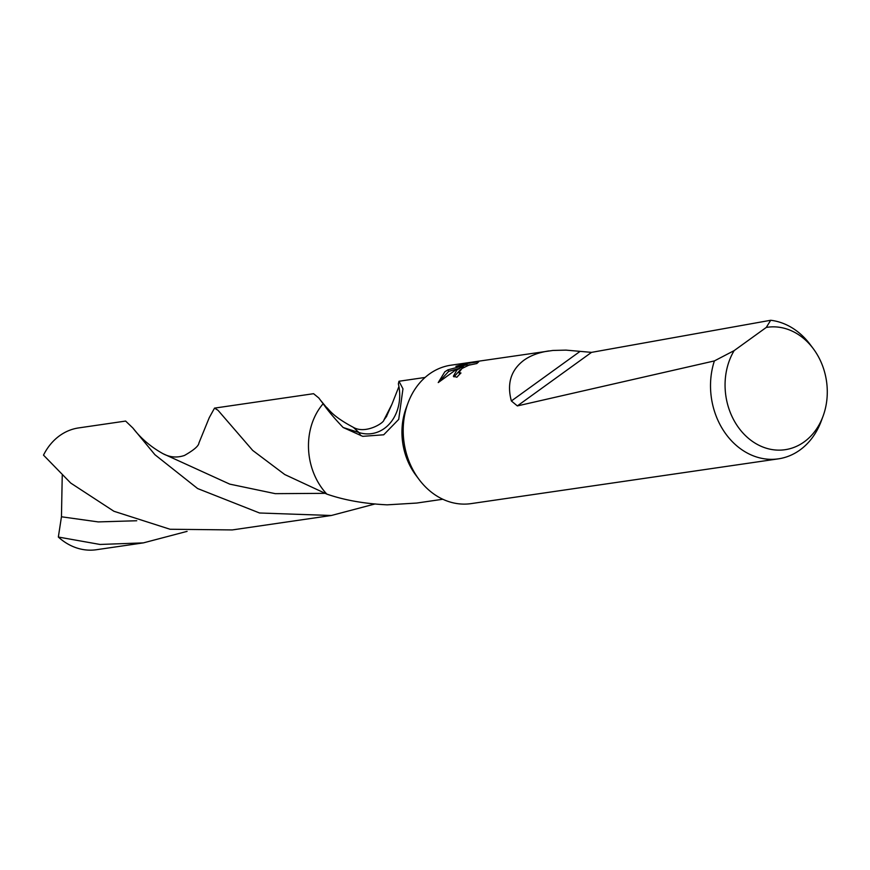 <?xml version="1.0" encoding="UTF-8"?>
<svg xmlns="http://www.w3.org/2000/svg" width="870" height="870" viewBox="0 0 870 870"><rect width="100%" height="100%" fill="white"/><g stroke="black" fill="none" stroke-linecap="round" stroke-linejoin="round"><path stroke-width="1.3" d="M823.063 416.175L821.302 420.939A69.937 57.496 -98.3 0 1 799.976 449.986A69.937 57.496 -98.3 0 1 778.378 458.849L471.061 503.621A69.937 57.496 -98.3 0 1 419.112 479.533A69.937 57.496 -98.3 0 1 407.976 403.114A69.937 57.496 -98.3 0 1 429.301 374.067A69.937 57.496 -98.3 0 1 450.899 365.204L552.961 350.447L565.989 350.121L591.524 352.372L770.7 320.269A69.937 57.496 -98.3 0 1 810.166 344.52L813.211 348.587A61.868 50.862 -98.3 0 1 823.063 416.175A61.868 50.862 -98.3 0 1 804.195 441.873A61.868 50.862 -98.3 0 1 739.587 428.997A61.868 50.862 -98.3 0 1 734.139 350.621L714.39 360.919L517.356 405.92L511.375 400.972C506.721 383.692 510.886 370.131 523.849 360.289C530.482 355.547 538.824 352.426 548.861 350.936M770.7 320.269L766.263 327.435A61.868 50.862 -98.3 0 1 813.211 348.587M456.88 370.054L463.177 366.368L455.206 370.294L438.241 382.572L444.82 371.805L447.919 369.848L467.233 364.671L455.891 366.324L464.732 363.823L478.717 361.789L476.836 363.529L468.876 365.172L462.024 368.456L458.903 372.523L460.969 373.002A69.937 57.496 81.7 0 0 456.88 377.221L453.368 376.242L456.88 370.054M386.704 416.241L383.931 419.982L391.881 404.376L398.928 386.541M399.591 398.71L399.493 399.863A41.031 33.734 -98.3 0 0 398.373 383.866L398.971 381.256L402.962 388.825L398.71 419.383L383.703 434.793L362.725 436.338L343.161 427.507C334.722 418.72 328.044 410.803 323.14 403.745L326.141 407.04L323.118 403.713M465.319 364.954L464.732 363.823M470.289 364.704L467.462 365.117M463.732 367.434L463.177 366.368M460.382 369.717L453.966 376.884M464.308 367.129L463.656 367.292M458.164 368.717L448.713 371.359L438.958 381.919M467.712 365.607L467.233 364.671M448.713 371.359L447.919 369.848M399.504 399.863A41.031 33.734 -98.3 0 1 379.722 431.194A41.031 33.734 -98.3 0 1 358.908 432.52L343.161 427.507M326.652 494.029L326.783 494.073C344.085 500.119 364.204 503.708 387.15 504.839L416.708 503.056L442.83 499.249M323.14 403.745A61.542 50.601 -98.3 0 0 326.783 494.073A61.542 50.601 -98.3 0 1 323.14 403.745L318.79 397.96L313.57 393.697L214.531 408.117L217.989 410.27L252.691 450.421L284.729 474.52L326.718 494.051M419.112 479.533L415.947 475.314A61.542 50.601 -98.3 0 1 406.149 408.063L407.976 403.114M766.263 327.435L734.139 350.621M778.378 458.849A69.937 57.496 -98.3 0 1 723.688 430.857A69.937 57.496 -98.3 0 1 714.39 360.919M187.093 531.363L143.376 542.88L100.017 544.457L58.344 537.04L61.455 516.78L62.238 475.455M143.376 542.88L96.363 549.731A61.542 50.601 -98.3 0 1 58.344 537.04M324.673 493.344L275.279 493.66L229.734 484.122L163.005 453.694C169.944 457.392 177.099 457.968 184.483 455.445C193.858 450.105 198.675 445.962 198.925 443.004L198.882 443.091M198.915 443.026L209.257 417.665L214.531 408.117M375.187 503.926L331.318 515.497L232.279 529.928L170.052 529.254L113.916 511.266L70.72 483.057L43.5 455.13A61.542 50.601 -98.3 0 1 59.617 435.718A61.542 50.601 -98.3 0 1 78.626 427.92L125.628 421.069L132.871 428.007C140.799 438.36 150.847 446.93 163.005 453.694L162.984 453.683M360.941 435.685A267.438 2.131 -117.8 0 1 358.908 432.52L353.296 427.311C365.476 434.489 384.018 422.907 383.931 419.982L386.835 415.675L391.848 404.441M326.196 407.095L326.141 407.04C329.219 409.27 331.144 415.479 353.296 427.311L353.263 427.3M331.318 515.497L259.565 512.995L197.62 488.548L154.925 454.716L132.871 428.007M511.375 400.972L579.866 351.534M517.356 405.92L591.524 352.372M136.742 520.749L98.234 521.913L61.455 516.78M398.971 381.256L425.082 377.449M458.903 372.523L459.697 374.035M326.109 406.997L320.845 400.646"/></g></svg>

